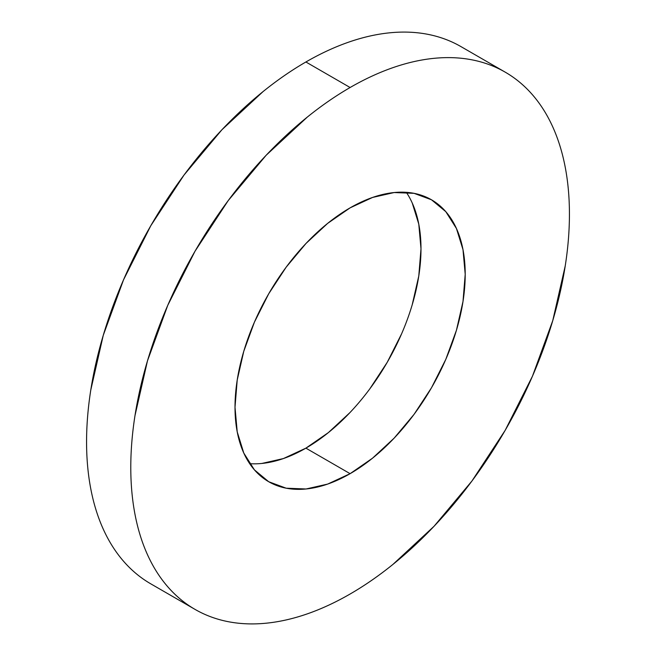 <?xml version="1.0" encoding="UTF-8"?>
<svg xmlns="http://www.w3.org/2000/svg" width="656" height="656" viewBox="0 0 656 656"><rect width="100%" height="100%" fill="white"/><g stroke="black" fill="none" stroke-linecap="round" stroke-linejoin="round"><path stroke-width="0.98" d="M349.943 412.599L328.344 432.624L305.893 448.146L350.107 473.673A162.778 93.98 -60 0 1 268.722 481.734A162.778 93.98 -60 0 1 243.77 351.296A162.778 93.98 -60 0 1 350.107 207.854L372.567 197.448L394.158 192.544L414.059 193.331L431.5 199.793L445.809 211.667L456.445 228.509L462.997 249.657L465.211 274.306L462.997 301.514L456.445 330.23L445.809 359.349L431.5 387.753L414.059 414.354L394.158 438.126L372.567 458.159L350.107 473.673L327.656 484.087L306.057 488.982L286.164 488.195L268.722 481.734L254.405 469.86L243.77 453.017L237.218 431.869L235.004 407.22L237.218 380.013L243.77 351.296L254.405 322.178L268.722 293.773L286.164 267.172L306.057 243.401L327.656 223.376L350.107 207.854A162.778 93.98 -60 0 1 431.5 199.793A162.778 93.98 -60 0 1 456.445 330.23A162.778 93.98 -60 0 1 350.107 473.673L305.893 448.146A162.778 93.98 120 0 0 406.326 192.331M195.021 609.383C184.836 603.504 175.742 595.96 167.747 586.751C159.744 577.542 152.987 566.85 147.477 554.664C141.967 542.487 137.809 529.056 134.997 514.361C132.184 499.675 130.782 484.021 130.782 467.392C130.782 450.762 132.184 433.485 134.997 415.551L147.477 360.833L167.747 305.352L195.021 251.223L228.255 200.539L266.172 155.242L307.32 117.08C321.448 105.682 335.708 95.825 350.107 87.51A310.173 179.08 -60 0 1 505.194 72.144A310.173 179.08 -60 0 1 552.737 320.694A310.173 179.08 -60 0 1 350.107 594.016A310.173 179.08 -60 0 1 195.021 609.383C205.205 615.262 216.283 619.362 228.255 621.691C240.235 624.012 252.872 624.52 266.172 623.2C279.481 621.88 293.199 618.772 307.32 613.86C321.448 608.948 335.708 602.331 350.107 594.016C364.506 585.71 378.774 575.853 392.895 564.447L434.042 526.284L471.959 480.987L505.194 430.303L532.467 376.183L552.737 320.694L565.218 265.975C568.03 248.05 569.433 230.764 569.433 214.135C569.433 197.505 568.03 181.851 565.218 167.165C562.413 152.479 558.248 139.039 552.737 126.862C547.227 114.677 540.47 103.984 532.467 94.776C524.472 85.567 515.378 78.023 505.194 72.144C495.009 66.264 483.931 62.164 471.959 59.835C459.987 57.515 447.343 57.006 434.042 58.327C420.734 59.647 407.023 62.763 392.895 67.666C378.774 72.578 364.506 79.196 350.107 87.51L305.893 61.984A310.173 179.08 120 0 1 460.979 46.617C450.795 40.738 439.717 36.638 427.745 34.309C415.765 31.988 403.128 31.48 389.828 32.8C376.519 34.12 362.801 37.228 348.68 42.14C334.552 47.052 320.292 53.669 305.893 61.984A310.173 179.08 120 0 0 103.263 335.306A310.173 179.08 120 0 0 150.806 583.856L195.021 609.383A310.173 179.08 -60 0 1 147.477 360.833A310.173 179.08 -60 0 1 350.107 87.51L305.893 61.984C291.494 70.29 277.226 80.147 263.105 91.553L221.958 129.716L184.041 175.013L150.806 225.697L123.533 279.817L103.263 335.306L90.782 390.025C87.97 407.95 86.567 425.236 86.567 441.865C86.567 458.495 87.97 474.149 90.782 488.835C93.587 503.521 97.752 516.961 103.263 529.138C108.773 541.323 115.53 552.016 123.533 561.224C131.528 570.433 140.622 577.977 150.806 583.856M249.674 463.669A162.778 93.98 120 0 0 305.893 448.146L283.433 458.552L261.842 463.456M412.23 202.983L418.782 224.131L420.996 248.78L418.782 275.987L412.23 304.704M401.595 333.822L387.278 362.227L369.836 388.828M460.979 46.617L505.194 72.144"/></g></svg>
